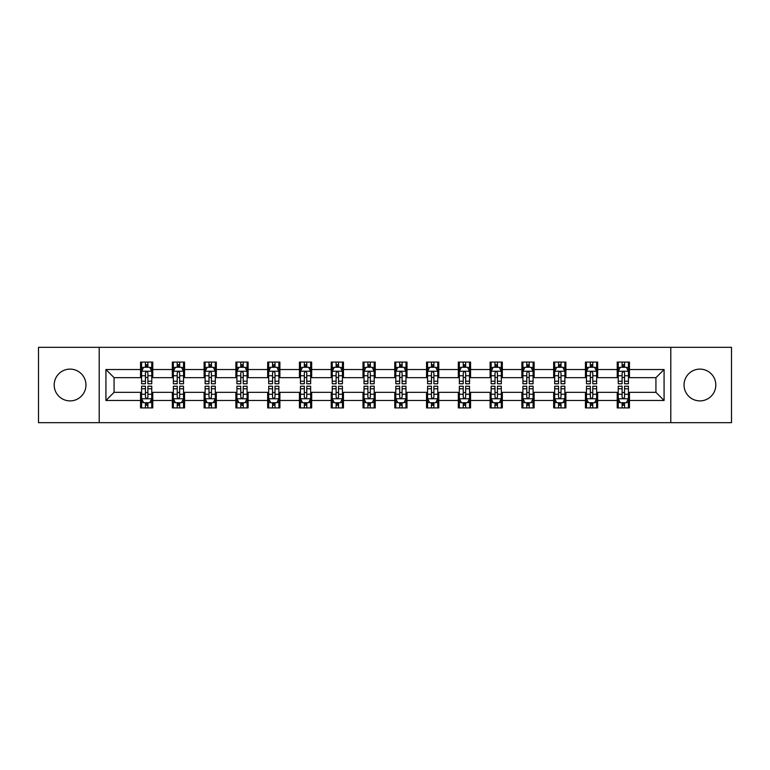 <?xml version="1.0" encoding="UTF-8"?>
<svg xmlns="http://www.w3.org/2000/svg" width="770" height="770" viewBox="0 0 770 770"><rect width="100%" height="100%" fill="white"/><g stroke="black" fill="none" stroke-linecap="round" stroke-linejoin="round"><path stroke-width="1.16" d="M699.93 369.109A15.891 15.891 0 0 0 684.039 385A15.891 15.891 0 0 0 699.93 400.891A15.891 15.891 0 0 0 715.811 385A15.891 15.891 0 0 0 699.93 369.109M70.07 369.109A15.891 15.891 0 0 0 54.189 385A15.891 15.891 0 0 0 70.07 400.891A15.891 15.891 0 0 0 85.961 385A15.891 15.891 0 0 0 70.07 369.109M670.795 422.682L731.5 422.682L731.5 347.318L670.795 347.318L670.795 422.682L99.205 422.682L99.205 347.318L38.5 347.318L38.5 422.682L99.205 422.682M670.795 347.318L99.205 347.318M629.446 369.523L629.446 362.083L617.222 362.083L617.222 369.523L597.664 369.523L597.664 362.083L585.441 362.083L585.441 369.523L565.892 369.523L565.892 362.083L553.668 362.083L553.668 369.523L534.111 369.523L534.111 362.083L521.887 362.083L521.887 369.523L502.329 369.523L502.329 362.083L490.115 362.083L490.115 369.523L470.557 369.523L470.557 362.083L458.333 362.083L458.333 369.523L438.775 369.523L438.775 362.083L426.551 362.083L426.551 369.523L407.003 369.523L407.003 362.083L394.779 362.083L394.779 369.523L375.221 369.523L375.221 362.083L362.997 362.083L362.997 369.523L343.449 369.523L343.449 362.083L331.225 362.083L331.225 369.523L311.667 369.523L311.667 362.083L299.443 362.083L299.443 369.523L279.885 369.523L279.885 362.083L267.671 362.083L267.671 369.523L248.113 369.523L248.113 362.083L235.89 362.083L235.89 369.523L216.332 369.523L216.332 362.083L204.108 362.083L204.108 369.523L184.559 369.523L184.559 362.083L172.336 362.083L172.336 369.523L152.778 369.523L152.778 362.083L140.554 362.083L140.554 369.523L105.923 369.523L105.923 400.477L114.076 392.334L140.554 392.334L140.554 407.917L152.778 407.917L152.778 392.334L172.336 392.334L172.336 407.917L184.559 407.917L184.559 392.334L204.108 392.334L204.108 407.917L216.332 407.917L216.332 392.334L235.89 392.334L235.89 407.917L248.113 407.917L248.113 392.334L267.671 392.334L267.671 407.917L279.885 407.917L279.885 392.334L299.443 392.334L299.443 407.917L311.667 407.917L311.667 392.334L331.225 392.334L331.225 407.917L343.449 407.917L343.449 392.334L362.997 392.334L362.997 407.917L375.221 407.917L375.221 392.334L394.779 392.334L394.779 407.917L407.003 407.917L407.003 392.334L426.551 392.334L426.551 407.917L438.775 407.917L438.775 392.334L458.333 392.334L458.333 407.917L470.557 407.917L470.557 392.334L490.115 392.334L490.115 407.917L502.329 407.917L502.329 392.334L521.887 392.334L521.887 407.917L534.111 407.917L534.111 392.334L553.668 392.334L553.668 407.917L565.892 407.917L565.892 392.334L585.441 392.334L585.441 407.917L597.664 407.917L597.664 392.334L617.222 392.334L617.222 407.917L629.446 407.917L629.446 392.334L655.925 392.334L655.925 377.666L629.446 377.666L629.446 369.523L664.077 369.523L664.077 400.477L629.446 400.477M617.222 400.477L597.664 400.477M585.441 400.477L565.892 400.477M553.668 400.477L534.111 400.477M521.887 400.477L502.329 400.477M490.115 400.477L470.557 400.477M458.333 400.477L438.775 400.477M426.551 400.477L407.003 400.477M394.779 400.477L375.221 400.477M362.997 400.477L343.449 400.477M331.225 400.477L311.667 400.477M299.443 400.477L279.885 400.477M267.671 400.477L248.113 400.477M235.89 400.477L216.332 400.477M204.108 400.477L184.559 400.477M172.336 400.477L152.778 400.477M140.554 400.477L105.923 400.477M617.222 369.523L617.222 377.666L597.664 377.666L597.664 369.523M585.441 369.523L585.441 377.666L565.892 377.666L565.892 369.523M553.668 369.523L553.668 377.666L534.111 377.666L534.111 369.523M521.887 369.523L521.887 377.666L502.329 377.666L502.329 369.523M490.115 369.523L490.115 377.666L470.557 377.666L470.557 369.523M458.333 369.523L458.333 377.666L438.775 377.666L438.775 369.523M426.551 369.523L426.551 377.666L407.003 377.666L407.003 369.523M394.779 369.523L394.779 377.666L375.221 377.666L375.221 369.523M362.997 369.523L362.997 377.666L343.449 377.666L343.449 369.523M331.225 369.523L331.225 377.666L311.667 377.666L311.667 369.523M299.443 369.523L299.443 377.666L279.885 377.666L279.885 369.523M267.671 369.523L267.671 377.666L248.113 377.666L248.113 369.523M235.89 369.523L235.89 377.666L216.332 377.666L216.332 369.523M204.108 369.523L204.108 377.666L184.559 377.666L184.559 369.523M172.336 369.523L172.336 377.666L152.778 377.666L152.778 369.523M140.554 369.523L140.554 377.666L114.076 377.666L105.923 369.523M114.076 377.666L114.076 392.334M664.077 400.477L655.925 392.334M655.925 377.666L664.077 369.523M140.554 367.175L141.574 367.175M145.443 367.175L147.888 367.175M151.757 367.175L152.778 367.175M140.554 377.464L141.574 377.464M145.443 377.464L147.888 377.464M151.757 377.464L152.778 377.464M140.554 392.536L141.574 392.536M145.443 392.536L147.888 392.536M151.757 392.536L152.778 392.536M140.554 402.825L141.574 402.825M145.443 402.825L147.888 402.825M151.757 402.825L152.778 402.825M172.336 392.536L173.356 392.536M177.225 392.536L179.67 392.536M183.539 392.536L184.559 392.536M172.336 402.825L173.356 402.825M177.225 402.825L179.67 402.825M183.539 402.825L184.559 402.825M172.336 367.175L173.356 367.175M177.225 367.175L179.67 367.175M183.539 367.175L184.559 367.175M172.336 377.464L173.356 377.464M177.225 377.464L179.67 377.464M183.539 377.464L184.559 377.464M204.108 392.536L205.128 392.536M208.997 392.536L211.442 392.536M215.311 392.536L216.332 392.536M204.108 402.825L205.128 402.825M208.997 402.825L211.442 402.825M215.311 402.825L216.332 402.825M204.108 367.175L205.128 367.175M208.997 367.175L211.442 367.175M215.311 367.175L216.332 367.175M204.108 377.464L205.128 377.464M208.997 377.464L211.442 377.464M215.311 377.464L216.332 377.464M235.89 392.536L236.91 392.536M240.779 392.536L243.224 392.536M247.093 392.536L248.113 392.536M235.89 402.825L236.91 402.825M240.779 402.825L243.224 402.825M247.093 402.825L248.113 402.825M235.89 367.175L236.91 367.175M240.779 367.175L243.224 367.175M247.093 367.175L248.113 367.175M235.89 377.464L236.91 377.464M240.779 377.464L243.224 377.464M247.093 377.464L248.113 377.464M267.671 392.536L268.682 392.536M272.551 392.536L274.996 392.536M278.875 392.536L279.885 392.536M267.671 402.825L268.682 402.825M272.551 402.825L274.996 402.825M278.875 402.825L279.885 402.825M267.671 367.175L268.682 367.175M272.551 367.175L274.996 367.175M278.875 367.175L279.885 367.175M267.671 377.464L268.682 377.464M272.551 377.464L274.996 377.464M278.875 377.464L279.885 377.464M299.443 392.536L300.464 392.536M304.333 392.536L306.778 392.536M310.647 392.536L311.667 392.536M299.443 402.825L300.464 402.825M304.333 402.825L306.778 402.825M310.647 402.825L311.667 402.825M299.443 367.175L300.464 367.175M304.333 367.175L306.778 367.175M310.647 367.175L311.667 367.175M299.443 377.464L300.464 377.464M304.333 377.464L306.778 377.464M310.647 377.464L311.667 377.464M331.225 392.536L332.245 392.536M336.115 392.536L338.559 392.536M342.429 392.536L343.449 392.536M331.225 402.825L332.245 402.825M336.115 402.825L338.559 402.825M342.429 402.825L343.449 402.825M331.225 367.175L332.245 367.175M336.115 367.175L338.559 367.175M342.429 367.175L343.449 367.175M331.225 377.464L332.245 377.464M336.115 377.464L338.559 377.464M342.429 377.464L343.449 377.464M362.997 392.536L364.017 392.536M367.887 392.536L370.332 392.536M374.201 392.536L375.221 392.536M362.997 402.825L364.017 402.825M367.887 402.825L370.332 402.825M374.201 402.825L375.221 402.825M362.997 367.175L364.017 367.175M367.887 367.175L370.332 367.175M374.201 367.175L375.221 367.175M362.997 377.464L364.017 377.464M367.887 377.464L370.332 377.464M374.201 377.464L375.221 377.464M394.779 392.536L395.799 392.536M399.668 392.536L402.113 392.536M405.983 392.536L407.003 392.536M394.779 402.825L395.799 402.825M399.668 402.825L402.113 402.825M405.983 402.825L407.003 402.825M394.779 367.175L395.799 367.175M399.668 367.175L402.113 367.175M405.983 367.175L407.003 367.175M394.779 377.464L395.799 377.464M399.668 377.464L402.113 377.464M405.983 377.464L407.003 377.464M426.551 392.536L427.571 392.536M431.441 392.536L433.885 392.536M437.755 392.536L438.775 392.536M426.551 402.825L427.571 402.825M431.441 402.825L433.885 402.825M437.755 402.825L438.775 402.825M426.551 367.175L427.571 367.175M431.441 367.175L433.885 367.175M437.755 367.175L438.775 367.175M426.551 377.464L427.571 377.464M431.441 377.464L433.885 377.464M437.755 377.464L438.775 377.464M458.333 392.536L459.353 392.536M463.222 392.536L465.667 392.536M469.536 392.536L470.557 392.536M458.333 402.825L459.353 402.825M463.222 402.825L465.667 402.825M469.536 402.825L470.557 402.825M458.333 367.175L459.353 367.175M463.222 367.175L465.667 367.175M469.536 367.175L470.557 367.175M458.333 377.464L459.353 377.464M463.222 377.464L465.667 377.464M469.536 377.464L470.557 377.464M490.115 392.536L491.125 392.536M495.004 392.536L497.449 392.536M501.318 392.536L502.329 392.536M490.115 402.825L491.125 402.825M495.004 402.825L497.449 402.825M501.318 402.825L502.329 402.825M490.115 367.175L491.125 367.175M495.004 367.175L497.449 367.175M501.318 367.175L502.329 367.175M490.115 377.464L491.125 377.464M495.004 377.464L497.449 377.464M501.318 377.464L502.329 377.464M521.887 392.536L522.907 392.536M526.776 392.536L529.221 392.536M533.09 392.536L534.111 392.536M521.887 402.825L522.907 402.825M526.776 402.825L529.221 402.825M533.09 402.825L534.111 402.825M521.887 367.175L522.907 367.175M526.776 367.175L529.221 367.175M533.09 367.175L534.111 367.175M521.887 377.464L522.907 377.464M526.776 377.464L529.221 377.464M533.09 377.464L534.111 377.464M553.668 392.536L554.689 392.536M558.558 392.536L561.003 392.536M564.872 392.536L565.892 392.536M553.668 402.825L554.689 402.825M558.558 402.825L561.003 402.825M564.872 402.825L565.892 402.825M553.668 367.175L554.689 367.175M558.558 367.175L561.003 367.175M564.872 367.175L565.892 367.175M553.668 377.464L554.689 377.464M558.558 377.464L561.003 377.464M564.872 377.464L565.892 377.464M585.441 392.536L586.461 392.536M590.33 392.536L592.775 392.536M596.644 392.536L597.664 392.536M585.441 402.825L586.461 402.825M590.33 402.825L592.775 402.825M596.644 402.825L597.664 402.825M585.441 367.175L586.461 367.175M590.33 367.175L592.775 367.175M596.644 367.175L597.664 367.175M585.441 377.464L586.461 377.464M590.33 377.464L592.775 377.464M596.644 377.464L597.664 377.464M617.222 392.536L618.243 392.536M622.112 392.536L624.557 392.536M628.426 392.536L629.446 392.536M617.222 402.825L618.243 402.825M622.112 402.825L624.557 402.825M628.426 402.825L629.446 402.825M617.222 367.175L618.243 367.175M622.112 367.175L624.557 367.175M628.426 367.175L629.446 367.175M617.222 377.464L618.243 377.464M622.112 377.464L624.557 377.464M628.426 377.464L629.446 377.464M147.888 364.73L145.443 364.73M151.757 381.227L147.888 381.227L147.888 383.778L151.757 383.778L151.757 371.352L149.727 367.28L143.615 367.28L141.574 371.352L141.574 383.778L145.443 383.778L145.443 381.227L141.574 381.227M141.574 371.352L141.574 362.083M151.757 371.352L151.757 362.083M145.443 367.28L145.443 362.083M147.888 362.083L147.888 367.28M147.888 381.227L147.888 372.882C147.08 371.313 146.262 371.313 145.443 372.882L145.443 381.227M145.443 405.27L147.888 405.27M141.574 388.773L145.443 388.773L145.443 386.222L141.574 386.222L141.574 398.648L143.615 402.72L149.727 402.72L151.757 398.648L151.757 386.222L147.888 386.222L147.888 388.773L151.757 388.773M151.757 398.648L151.757 407.917M141.574 398.648L141.574 407.917M147.888 402.72L147.888 407.917M145.443 407.917L145.443 402.72M145.443 388.773L145.443 397.118C146.262 398.687 147.07 398.687 147.888 397.118L147.888 388.773M179.67 364.73L177.225 364.73M183.539 381.227L179.67 381.227L179.67 383.778L183.539 383.778L183.539 371.352L181.499 367.28L175.387 367.28L173.356 371.352L173.356 383.778L177.225 383.778L177.225 381.227L173.356 381.227M173.356 371.352L173.356 362.083M183.539 371.352L183.539 362.083M177.225 367.28L177.225 362.083M179.67 362.083L179.67 367.28M179.67 381.227L179.67 372.882C178.852 371.313 178.034 371.313 177.225 372.882L177.225 381.227M211.442 364.73L208.997 364.73M215.311 381.227L211.442 381.227L211.442 383.778L215.311 383.778L215.311 371.352L213.28 367.28L207.169 367.28L205.128 371.352L205.128 383.778L208.997 383.778L208.997 381.227L205.128 381.227M205.128 371.352L205.128 362.083M215.311 371.352L215.311 362.083M208.997 367.28L208.997 362.083M211.442 362.083L211.442 367.28M211.442 381.227L211.442 372.882C210.633 371.313 209.815 371.313 208.997 372.882L208.997 381.227M177.225 405.27L179.67 405.27M173.356 388.773L177.225 388.773L177.225 386.222L173.356 386.222L173.356 398.648L175.387 402.72L181.499 402.72L183.539 398.648L183.539 386.222L179.67 386.222L179.67 388.773L183.539 388.773M183.539 398.648L183.539 407.917M173.356 398.648L173.356 407.917M179.67 402.72L179.67 407.917M177.225 407.917L177.225 402.72M177.225 388.773L177.225 397.118C178.034 398.687 178.852 398.687 179.67 397.118L179.67 388.773M208.997 405.27L211.442 405.27M205.128 388.773L208.997 388.773L208.997 386.222L205.128 386.222L205.128 398.648L207.169 402.72L213.28 402.72L215.311 398.648L215.311 386.222L211.442 386.222L211.442 388.773L215.311 388.773M215.311 398.648L215.311 407.917M205.128 398.648L205.128 407.917M211.442 402.72L211.442 407.917M208.997 407.917L208.997 402.72M208.997 388.773L208.997 397.118C209.815 398.687 210.624 398.687 211.442 397.118L211.442 388.773M243.224 364.73L240.779 364.73M247.093 381.227L243.224 381.227L243.224 383.778L247.093 383.778L247.093 371.352L245.053 367.28L238.941 367.28L236.91 371.352L236.91 383.778L240.779 383.778L240.779 381.227L236.91 381.227M236.91 371.352L236.91 362.083M247.093 371.352L247.093 362.083M240.779 367.28L240.779 362.083M243.224 362.083L243.224 367.28M243.224 381.227L243.224 372.882C242.406 371.313 241.597 371.313 240.779 372.882L240.779 381.227M274.996 364.73L272.551 364.73M278.875 381.227L274.996 381.227L274.996 383.778L278.875 383.778L278.875 371.352L276.834 367.28L270.722 367.28L268.682 371.352L268.682 383.778L272.551 383.778L272.551 381.227L268.682 381.227M268.682 371.352L268.682 362.083M278.875 371.352L278.875 362.083M272.551 367.28L272.551 362.083M274.996 362.083L274.996 367.28M274.996 381.227L274.996 372.882C274.187 371.313 273.369 371.313 272.551 372.882L272.551 381.227M306.778 364.73L304.333 364.73M310.647 381.227L306.778 381.227L306.778 383.778L310.647 383.778L310.647 371.352L308.606 367.28L302.504 367.28L300.464 371.352L300.464 383.778L304.333 383.778L304.333 381.227L300.464 381.227M300.464 371.352L300.464 362.083M310.647 371.352L310.647 362.083M304.333 367.28L304.333 362.083M306.778 362.083L306.778 367.28M306.778 381.227L306.778 372.882C305.959 371.313 305.151 371.313 304.333 372.882L304.333 381.227M240.779 405.27L243.224 405.27M236.91 388.773L240.779 388.773L240.779 386.222L236.91 386.222L236.91 398.648L238.941 402.72L245.053 402.72L247.093 398.648L247.093 386.222L243.224 386.222L243.224 388.773L247.093 388.773M247.093 398.648L247.093 407.917M236.91 398.648L236.91 407.917M243.224 402.72L243.224 407.917M240.779 407.917L240.779 402.72M240.779 388.773L240.779 397.118C241.588 398.687 242.406 398.687 243.224 397.118L243.224 388.773M272.551 405.27L274.996 405.27M268.682 388.773L272.551 388.773L272.551 386.222L268.682 386.222L268.682 398.648L270.722 402.72L276.834 402.72L278.875 398.648L278.875 386.222L274.996 386.222L274.996 388.773L278.875 388.773M278.875 398.648L278.875 407.917M268.682 398.648L268.682 407.917M274.996 402.72L274.996 407.917M272.551 407.917L272.551 402.72M272.551 388.773L272.551 397.118C273.369 398.687 274.187 398.687 274.996 397.118L274.996 388.773M304.333 405.27L306.778 405.27M300.464 388.773L304.333 388.773L304.333 386.222L300.464 386.222L300.464 398.648L302.504 402.72L308.606 402.72L310.647 398.648L310.647 386.222L306.778 386.222L306.778 388.773L310.647 388.773M310.647 398.648L310.647 407.917M300.464 398.648L300.464 407.917M306.778 402.72L306.778 407.917M304.333 407.917L304.333 402.72M304.333 388.773L304.333 397.118C305.151 398.687 305.959 398.687 306.778 397.118L306.778 388.773M338.559 364.73L336.115 364.73M342.429 381.227L338.559 381.227L338.559 383.778L342.429 383.778L342.429 371.352L340.388 367.28L334.276 367.28L332.245 371.352L332.245 383.778L336.115 383.778L336.115 381.227L332.245 381.227M332.245 371.352L332.245 362.083M342.429 371.352L342.429 362.083M336.115 367.28L336.115 362.083M338.559 362.083L338.559 367.28M338.559 381.227L338.559 372.882C337.741 371.313 336.923 371.313 336.115 372.882L336.115 381.227M336.115 405.27L338.559 405.27M332.245 388.773L336.115 388.773L336.115 386.222L332.245 386.222L332.245 398.648L334.276 402.72L340.388 402.72L342.429 398.648L342.429 386.222L338.559 386.222L338.559 388.773L342.429 388.773M342.429 398.648L342.429 407.917M332.245 398.648L332.245 407.917M338.559 402.72L338.559 407.917M336.115 407.917L336.115 402.72M336.115 388.773L336.115 397.118C336.923 398.687 337.741 398.687 338.559 397.118L338.559 388.773M370.332 364.73L367.887 364.73M374.201 381.227L370.332 381.227L370.332 383.778L374.201 383.778L374.201 371.352L372.17 367.28L366.058 367.28L364.017 371.352L364.017 383.778L367.887 383.778L367.887 381.227L364.017 381.227M364.017 371.352L364.017 362.083M374.201 371.352L374.201 362.083M367.887 367.28L367.887 362.083M370.332 362.083L370.332 367.28M370.332 381.227L370.332 372.882C369.523 371.313 368.705 371.313 367.887 372.882L367.887 381.227M367.887 405.27L370.332 405.27M364.017 388.773L367.887 388.773L367.887 386.222L364.017 386.222L364.017 398.648L366.058 402.72L372.17 402.72L374.201 398.648L374.201 386.222L370.332 386.222L370.332 388.773L374.201 388.773M374.201 398.648L374.201 407.917M364.017 398.648L364.017 407.917M370.332 402.72L370.332 407.917M367.887 407.917L367.887 402.72M367.887 388.773L367.887 397.118C368.705 398.687 369.513 398.687 370.332 397.118L370.332 388.773M402.113 364.73L399.668 364.73M405.983 381.227L402.113 381.227L402.113 383.778L405.983 383.778L405.983 371.352L403.942 367.28L397.83 367.28L395.799 371.352L395.799 383.778L399.668 383.778L399.668 381.227L395.799 381.227M395.799 371.352L395.799 362.083M405.983 371.352L405.983 362.083M399.668 367.28L399.668 362.083M402.113 362.083L402.113 367.28M402.113 381.227L402.113 372.882C401.295 371.313 400.487 371.313 399.668 372.882L399.668 381.227M399.668 405.27L402.113 405.27M395.799 388.773L399.668 388.773L399.668 386.222L395.799 386.222L395.799 398.648L397.83 402.72L403.942 402.72L405.983 398.648L405.983 386.222L402.113 386.222L402.113 388.773L405.983 388.773M405.983 398.648L405.983 407.917M395.799 398.648L395.799 407.917M402.113 402.72L402.113 407.917M399.668 407.917L399.668 402.72M399.668 388.773L399.668 397.118C400.477 398.687 401.295 398.687 402.113 397.118L402.113 388.773M433.885 364.73L431.441 364.73M437.755 381.227L433.885 381.227L433.885 383.778L437.755 383.778L437.755 371.352L435.724 367.28L429.612 367.28L427.571 371.352L427.571 383.778L431.441 383.778L431.441 381.227L427.571 381.227M427.571 371.352L427.571 362.083M437.755 371.352L437.755 362.083M431.441 367.28L431.441 362.083M433.885 362.083L433.885 367.28M433.885 381.227L433.885 372.882C433.077 371.313 432.259 371.313 431.441 372.882L431.441 381.227M431.441 405.27L433.885 405.27M427.571 388.773L431.441 388.773L431.441 386.222L427.571 386.222L427.571 398.648L429.612 402.72L435.724 402.72L437.755 398.648L437.755 386.222L433.885 386.222L433.885 388.773L437.755 388.773M437.755 398.648L437.755 407.917M427.571 398.648L427.571 407.917M433.885 402.72L433.885 407.917M431.441 407.917L431.441 402.72M431.441 388.773L431.441 397.118C432.259 398.687 433.077 398.687 433.885 397.118L433.885 388.773M465.667 364.73L463.222 364.73M469.536 381.227L465.667 381.227L465.667 383.778L469.536 383.778L469.536 371.352L467.496 367.28L461.394 367.28L459.353 371.352L459.353 383.778L463.222 383.778L463.222 381.227L459.353 381.227M459.353 371.352L459.353 362.083M469.536 371.352L469.536 362.083M463.222 367.28L463.222 362.083M465.667 362.083L465.667 367.28M465.667 381.227L465.667 372.882C464.849 371.313 464.041 371.313 463.222 372.882L463.222 381.227M463.222 405.27L465.667 405.27M459.353 388.773L463.222 388.773L463.222 386.222L459.353 386.222L459.353 398.648L461.394 402.72L467.496 402.72L469.536 398.648L469.536 386.222L465.667 386.222L465.667 388.773L469.536 388.773M469.536 398.648L469.536 407.917M459.353 398.648L459.353 407.917M465.667 402.72L465.667 407.917M463.222 407.917L463.222 402.72M463.222 388.773L463.222 397.118C464.041 398.687 464.849 398.687 465.667 397.118L465.667 388.773M497.449 364.73L495.004 364.73M501.318 381.227L497.449 381.227L497.449 383.778L501.318 383.778L501.318 371.352L499.278 367.28L493.166 367.28L491.125 371.352L491.125 383.778L495.004 383.778L495.004 381.227L491.125 381.227M491.125 371.352L491.125 362.083M501.318 371.352L501.318 362.083M495.004 367.28L495.004 362.083M497.449 362.083L497.449 367.28M497.449 381.227L497.449 372.882C496.631 371.313 495.813 371.313 495.004 372.882L495.004 381.227M495.004 405.27L497.449 405.27M491.125 388.773L495.004 388.773L495.004 386.222L491.125 386.222L491.125 398.648L493.166 402.72L499.278 402.72L501.318 398.648L501.318 386.222L497.449 386.222L497.449 388.773L501.318 388.773M501.318 398.648L501.318 407.917M491.125 398.648L491.125 407.917M497.449 402.72L497.449 407.917M495.004 407.917L495.004 402.72M495.004 388.773L495.004 397.118C495.813 398.687 496.631 398.687 497.449 397.118L497.449 388.773M529.221 364.73L526.776 364.73M533.09 381.227L529.221 381.227L529.221 383.778L533.09 383.778L533.09 371.352L531.059 367.28L524.947 367.28L522.907 371.352L522.907 383.778L526.776 383.778L526.776 381.227L522.907 381.227M522.907 371.352L522.907 362.083M533.09 371.352L533.09 362.083M526.776 367.28L526.776 362.083M529.221 362.083L529.221 367.28M529.221 381.227L529.221 372.882C528.413 371.313 527.594 371.313 526.776 372.882L526.776 381.227M526.776 405.27L529.221 405.27M522.907 388.773L526.776 388.773L526.776 386.222L522.907 386.222L522.907 398.648L524.947 402.72L531.059 402.72L533.09 398.648L533.09 386.222L529.221 386.222L529.221 388.773L533.09 388.773M533.09 398.648L533.09 407.917M522.907 398.648L522.907 407.917M529.221 402.72L529.221 407.917M526.776 407.917L526.776 402.72M526.776 388.773L526.776 397.118C527.594 398.687 528.403 398.687 529.221 397.118L529.221 388.773M561.003 364.73L558.558 364.73M564.872 381.227L561.003 381.227L561.003 383.778L564.872 383.778L564.872 371.352L562.832 367.28L556.72 367.28L554.689 371.352L554.689 383.778L558.558 383.778L558.558 381.227L554.689 381.227M554.689 371.352L554.689 362.083M564.872 371.352L564.872 362.083M558.558 367.28L558.558 362.083M561.003 362.083L561.003 367.28M561.003 381.227L561.003 372.882C560.185 371.313 559.376 371.313 558.558 372.882L558.558 381.227M558.558 405.27L561.003 405.27M554.689 388.773L558.558 388.773L558.558 386.222L554.689 386.222L554.689 398.648L556.72 402.72L562.832 402.72L564.872 398.648L564.872 386.222L561.003 386.222L561.003 388.773L564.872 388.773M564.872 398.648L564.872 407.917M554.689 398.648L554.689 407.917M561.003 402.72L561.003 407.917M558.558 407.917L558.558 402.72M558.558 388.773L558.558 397.118C559.366 398.687 560.185 398.687 561.003 397.118L561.003 388.773M592.775 364.73L590.33 364.73M596.644 381.227L592.775 381.227L592.775 383.778L596.644 383.778L596.644 371.352L594.613 367.28L588.501 367.28L586.461 371.352L586.461 383.778L590.33 383.778L590.33 381.227L586.461 381.227M586.461 371.352L586.461 362.083M596.644 371.352L596.644 362.083M590.33 367.28L590.33 362.083M592.775 362.083L592.775 367.28M592.775 381.227L592.775 372.882C591.966 371.313 591.148 371.313 590.33 372.882L590.33 381.227M590.33 405.27L592.775 405.27M586.461 388.773L590.33 388.773L590.33 386.222L586.461 386.222L586.461 398.648L588.501 402.72L594.613 402.72L596.644 398.648L596.644 386.222L592.775 386.222L592.775 388.773L596.644 388.773M596.644 398.648L596.644 407.917M586.461 398.648L586.461 407.917M592.775 402.72L592.775 407.917M590.33 407.917L590.33 402.72M590.33 388.773L590.33 397.118C591.148 398.687 591.966 398.687 592.775 397.118L592.775 388.773M624.557 364.73L622.112 364.73M628.426 381.227L624.557 381.227L624.557 383.778L628.426 383.778L628.426 371.352L626.385 367.28L620.274 367.28L618.243 371.352L618.243 383.778L622.112 383.778L622.112 381.227L618.243 381.227M618.243 371.352L618.243 362.083M628.426 371.352L628.426 362.083M622.112 367.28L622.112 362.083M624.557 362.083L624.557 367.28M624.557 381.227L624.557 372.882C623.738 371.313 622.93 371.313 622.112 372.882L622.112 381.227M622.112 405.27L624.557 405.27M618.243 388.773L622.112 388.773L622.112 386.222L618.243 386.222L618.243 398.648L620.274 402.72L626.385 402.72L628.426 398.648L628.426 386.222L624.557 386.222L624.557 388.773L628.426 388.773M628.426 398.648L628.426 407.917M618.243 398.648L618.243 407.917M624.557 402.72L624.557 407.917M622.112 407.917L622.112 402.72M622.112 388.773L622.112 397.118C622.92 398.687 623.738 398.687 624.557 397.118L624.557 388.773M151.709 371.246L141.622 371.246M141.574 367.521L143.49 367.521M149.842 367.521L151.757 367.521M145.443 375.76L141.574 375.76M151.757 375.76L147.888 375.76M147.888 366.029L145.443 366.029M141.622 398.754L151.709 398.754M151.757 402.479L149.842 402.479M143.49 402.479L141.574 402.479M147.888 394.24L151.757 394.24M141.574 394.24L145.443 394.24M145.443 403.971L147.888 403.971M183.481 371.246L173.404 371.246M173.356 367.521L175.271 367.521M181.624 367.521L183.539 367.521M177.225 375.76L173.356 375.76M183.539 375.76L179.67 375.76M179.67 366.029L177.225 366.029M215.263 371.246L205.176 371.246M205.128 367.521L207.043 367.521M213.396 367.521L215.311 367.521M208.997 375.76L205.128 375.76M215.311 375.76L211.442 375.76M211.442 366.029L208.997 366.029M173.404 398.754L183.481 398.754M183.539 402.479L181.624 402.479M175.271 402.479L173.356 402.479M179.67 394.24L183.539 394.24M173.356 394.24L177.225 394.24M177.225 403.971L179.67 403.971M205.176 398.754L215.263 398.754M215.311 402.479L213.396 402.479M207.043 402.479L205.128 402.479M211.442 394.24L215.311 394.24M205.128 394.24L208.997 394.24M208.997 403.971L211.442 403.971M247.045 371.246L236.958 371.246M236.91 367.521L238.825 367.521M245.178 367.521L247.093 367.521M240.779 375.76L236.91 375.76M247.093 375.76L243.224 375.76M243.224 366.029L240.779 366.029M278.817 371.246L268.74 371.246M268.682 367.521L270.597 367.521M276.959 367.521L278.875 367.521M272.551 375.76L268.682 375.76M278.875 375.76L274.996 375.76M274.996 366.029L272.551 366.029M310.599 371.246L300.512 371.246M300.464 367.521L302.379 367.521M308.731 367.521L310.647 367.521M304.333 375.76L300.464 375.76M310.647 375.76L306.778 375.76M306.778 366.029L304.333 366.029M236.958 398.754L247.045 398.754M247.093 402.479L245.178 402.479M238.825 402.479L236.91 402.479M243.224 394.24L247.093 394.24M236.91 394.24L240.779 394.24M240.779 403.971L243.224 403.971M268.74 398.754L278.817 398.754M278.875 402.479L276.959 402.479M270.597 402.479L268.682 402.479M274.996 394.24L278.875 394.24M268.682 394.24L272.551 394.24M272.551 403.971L274.996 403.971M300.512 398.754L310.599 398.754M310.647 402.479L308.731 402.479M302.379 402.479L300.464 402.479M306.778 394.24L310.647 394.24M300.464 394.24L304.333 394.24M304.333 403.971L306.778 403.971M342.371 371.246L332.293 371.246M332.245 367.521L334.151 367.521M340.513 367.521L342.429 367.521M336.115 375.76L332.245 375.76M342.429 375.76L338.559 375.76M338.559 366.029L336.115 366.029M332.293 398.754L342.371 398.754M342.429 402.479L340.513 402.479M334.151 402.479L332.245 402.479M338.559 394.24L342.429 394.24M332.245 394.24L336.115 394.24M336.115 403.971L338.559 403.971M374.153 371.246L364.066 371.246M364.017 367.521L365.933 367.521M372.285 367.521L374.201 367.521M367.887 375.76L364.017 375.76M374.201 375.76L370.332 375.76M370.332 366.029L367.887 366.029M364.066 398.754L374.153 398.754M374.201 402.479L372.285 402.479M365.933 402.479L364.017 402.479M370.332 394.24L374.201 394.24M364.017 394.24L367.887 394.24M367.887 403.971L370.332 403.971M405.934 371.246L395.847 371.246M395.799 367.521L397.715 367.521M404.067 367.521L405.983 367.521M399.668 375.76L395.799 375.76M405.983 375.76L402.113 375.76M402.113 366.029L399.668 366.029M395.847 398.754L405.934 398.754M405.983 402.479L404.067 402.479M397.715 402.479L395.799 402.479M402.113 394.24L405.983 394.24M395.799 394.24L399.668 394.24M399.668 403.971L402.113 403.971M437.707 371.246L427.629 371.246M427.571 367.521L429.487 367.521M435.849 367.521L437.755 367.521M431.441 375.76L427.571 375.76M437.755 375.76L433.885 375.76M433.885 366.029L431.441 366.029M427.629 398.754L437.707 398.754M437.755 402.479L435.849 402.479M429.487 402.479L427.571 402.479M433.885 394.24L437.755 394.24M427.571 394.24L431.441 394.24M431.441 403.971L433.885 403.971M469.488 371.246L459.401 371.246M459.353 367.521L461.269 367.521M467.621 367.521L469.536 367.521M463.222 375.76L459.353 375.76M469.536 375.76L465.667 375.76M465.667 366.029L463.222 366.029M459.401 398.754L469.488 398.754M469.536 402.479L467.621 402.479M461.269 402.479L459.353 402.479M465.667 394.24L469.536 394.24M459.353 394.24L463.222 394.24M463.222 403.971L465.667 403.971M501.26 371.246L491.183 371.246M491.125 367.521L493.041 367.521M499.403 367.521L501.318 367.521M495.004 375.76L491.125 375.76M501.318 375.76L497.449 375.76M497.449 366.029L495.004 366.029M491.183 398.754L501.26 398.754M501.318 402.479L499.403 402.479M493.041 402.479L491.125 402.479M497.449 394.24L501.318 394.24M491.125 394.24L495.004 394.24M495.004 403.971L497.449 403.971M533.042 371.246L522.955 371.246M522.907 367.521L524.822 367.521M531.175 367.521L533.09 367.521M526.776 375.76L522.907 375.76M533.09 375.76L529.221 375.76M529.221 366.029L526.776 366.029M522.955 398.754L533.042 398.754M533.09 402.479L531.175 402.479M524.822 402.479L522.907 402.479M529.221 394.24L533.09 394.24M522.907 394.24L526.776 394.24M526.776 403.971L529.221 403.971M564.824 371.246L554.737 371.246M554.689 367.521L556.604 367.521M562.957 367.521L564.872 367.521M558.558 375.76L554.689 375.76M564.872 375.76L561.003 375.76M561.003 366.029L558.558 366.029M554.737 398.754L564.824 398.754M564.872 402.479L562.957 402.479M556.604 402.479L554.689 402.479M561.003 394.24L564.872 394.24M554.689 394.24L558.558 394.24M558.558 403.971L561.003 403.971M596.596 371.246L586.519 371.246M586.461 367.521L588.376 367.521M594.729 367.521L596.644 367.521M590.33 375.76L586.461 375.76M596.644 375.76L592.775 375.76M592.775 366.029L590.33 366.029M586.519 398.754L596.596 398.754M596.644 402.479L594.729 402.479M588.376 402.479L586.461 402.479M592.775 394.24L596.644 394.24M586.461 394.24L590.33 394.24M590.33 403.971L592.775 403.971M628.378 371.246L618.291 371.246M618.243 367.521L620.158 367.521M626.51 367.521L628.426 367.521M622.112 375.76L618.243 375.76M628.426 375.76L624.557 375.76M624.557 366.029L622.112 366.029M618.291 398.754L628.378 398.754M628.426 402.479L626.51 402.479M620.158 402.479L618.243 402.479M624.557 394.24L628.426 394.24M618.243 394.24L622.112 394.24M622.112 403.971L624.557 403.971"/></g></svg>
